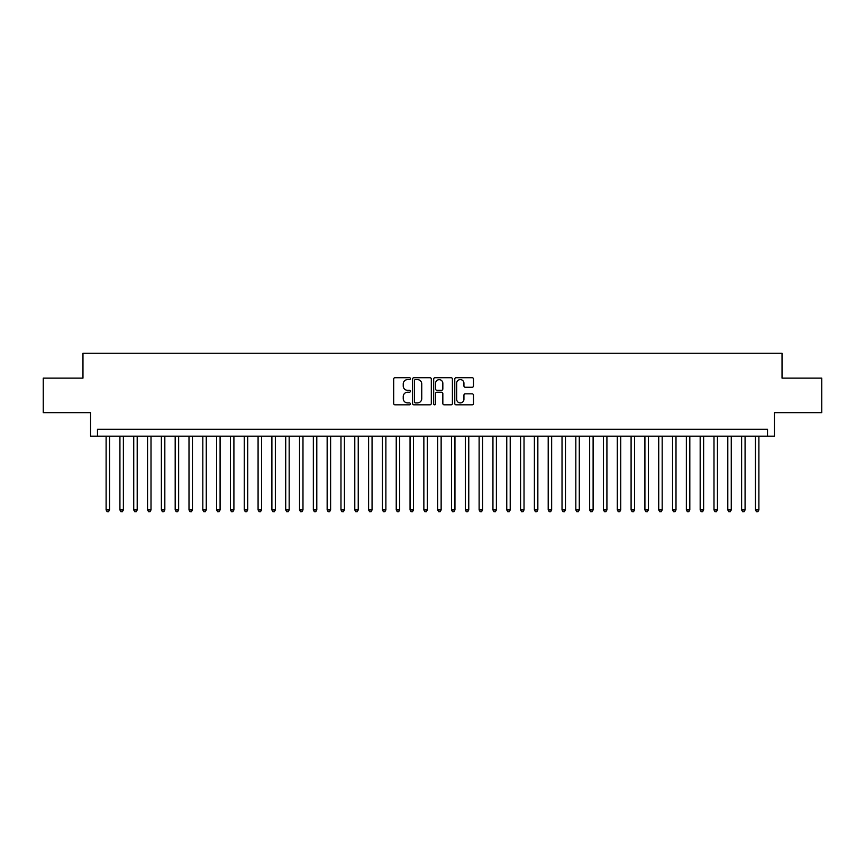 <?xml version="1.0" encoding="UTF-8"?>
<svg xmlns="http://www.w3.org/2000/svg" width="865" height="865" viewBox="0 0 865 865"><rect width="100%" height="100%" fill="white"/><g stroke="black" fill="none" stroke-linecap="round" stroke-linejoin="round"><path stroke-width="1.3" d="M410.399 378.654A0.952 0.952 0 0 0 409.448 377.702L395.035 377.702A1.352 1.352 0 0 0 393.683 379.054L393.683 403.468A1.352 1.352 0 0 0 395.035 404.82L409.448 404.82A0.952 0.952 0 0 0 410.399 403.868A0.952 0.952 0 0 0 409.448 402.928L407.577 402.928A4.336 4.336 0 0 1 403.241 398.581L403.241 396.548A4.336 4.336 0 0 1 407.577 392.213L409.448 392.213A0.952 0.952 0 0 0 410.399 391.261A0.952 0.952 0 0 0 409.448 390.31L407.577 390.31A4.336 4.336 0 0 1 403.241 385.974L403.241 383.941A4.336 4.336 0 0 1 407.577 379.594L409.448 379.594A0.952 0.952 0 0 0 410.399 378.654M472.128 387.261A1.352 1.352 0 0 0 473.49 385.909L473.49 379.054A1.352 1.352 0 0 0 472.128 377.702L456.125 377.702A1.352 1.352 0 0 0 454.774 379.054L454.774 403.468A1.352 1.352 0 0 0 456.125 404.82L472.128 404.82A1.352 1.352 0 0 0 473.49 403.468L473.49 395.197A1.352 1.352 0 0 0 472.128 393.835L465.284 393.835A1.352 1.352 0 0 0 463.932 395.197L463.932 399.295A3.622 3.622 0 0 1 460.299 402.928A3.622 3.622 0 0 1 456.677 399.295L456.677 383.227A3.622 3.622 0 0 1 460.299 379.594A3.622 3.622 0 0 1 463.932 383.227L463.932 385.909A1.352 1.352 0 0 0 465.284 387.261L472.128 387.261M767.525 436.165L774.435 436.165L774.435 412.67L821.75 412.67L821.75 378.135L782.036 378.135L782.036 353.266L82.964 353.266L82.964 378.135L43.25 378.135L43.25 412.67L90.566 412.67L90.566 436.165L767.525 436.165L767.525 429.256L97.475 429.256L97.475 436.165M431.311 379.054A1.352 1.352 0 0 0 429.959 377.702L413.957 377.702A1.352 1.352 0 0 0 412.594 379.054L412.594 403.468A1.352 1.352 0 0 0 413.957 404.82L429.959 404.82A1.352 1.352 0 0 0 431.311 403.468L431.311 379.054M435.041 377.702L451.043 377.702A1.352 1.352 0 0 1 452.406 379.054L452.406 403.468A1.352 1.352 0 0 1 451.043 404.82L444.199 404.82A1.352 1.352 0 0 1 442.837 403.468L442.837 393.564A1.352 1.352 0 0 0 441.485 392.213L436.944 392.213A1.352 1.352 0 0 0 435.582 393.564L435.582 403.868A0.952 0.952 0 0 1 434.641 404.82A0.952 0.952 0 0 1 433.689 403.868L433.689 379.054A1.352 1.352 0 0 1 435.041 377.702M415.449 379.594A0.952 0.952 0 0 0 414.497 380.546L414.497 401.976A0.952 0.952 0 0 0 415.449 402.928L417.417 402.928A4.336 4.336 0 0 0 421.752 398.581L421.752 383.941A4.336 4.336 0 0 0 417.417 379.594L415.449 379.594M442.837 383.292A3.622 3.622 0 0 0 439.215 379.67A3.622 3.622 0 0 0 435.582 383.292L435.582 388.958A1.352 1.352 0 0 0 436.944 390.31L441.485 390.31A1.352 1.352 0 0 0 442.837 388.958L442.837 383.292M106.114 436.165L106.114 509.939L109.563 509.939L109.563 436.165M109.563 509.939L108.525 511.734L107.141 511.734L106.114 509.939M119.921 436.165L119.921 509.939L123.381 509.939L123.381 436.165M123.381 509.939L122.343 511.734L120.959 511.734L119.921 509.939M133.74 436.165L133.74 509.939L137.2 509.939L137.2 436.165M137.2 509.939L136.162 511.734L134.778 511.734L133.74 509.939M147.558 436.165L147.558 509.939L151.007 509.939L151.007 436.165M151.007 509.939L149.969 511.734L148.596 511.734L147.558 509.939M161.377 436.165L161.377 509.939L164.826 509.939L164.826 436.165M164.826 509.939L163.788 511.734L162.404 511.734L161.377 509.939M175.184 436.165L175.184 509.939L178.644 509.939L178.644 436.165M178.644 509.939L177.606 511.734L176.222 511.734L175.184 509.939M189.003 436.165L189.003 509.939L192.452 509.939L192.452 436.165M192.452 509.939L191.424 511.734L190.041 511.734L189.003 509.939M202.821 436.165L202.821 509.939L206.27 509.939L206.27 436.165M206.27 509.939L205.232 511.734L203.859 511.734L202.821 509.939M216.628 436.165L216.628 509.939L220.088 509.939L220.088 436.165M220.088 509.939L219.05 511.734L217.666 511.734L216.628 509.939M230.447 436.165L230.447 509.939L233.907 509.939L233.907 436.165M233.907 509.939L232.869 511.734L231.485 511.734L230.447 509.939M244.265 436.165L244.265 509.939L247.714 509.939L247.714 436.165M247.714 509.939L246.687 511.734L245.303 511.734L244.265 509.939M258.084 436.165L258.084 509.939L261.533 509.939L261.533 436.165M261.533 509.939L260.495 511.734L259.122 511.734L258.084 509.939M271.891 436.165L271.891 509.939L275.351 509.939L275.351 436.165M275.351 509.939L274.313 511.734L272.929 511.734L271.891 509.939M285.71 436.165L285.71 509.939L289.17 509.939L289.17 436.165M289.17 509.939L288.132 511.734L286.748 511.734L285.71 509.939M299.528 436.165L299.528 509.939L302.977 509.939L302.977 436.165M302.977 509.939L301.939 511.734L300.566 511.734L299.528 509.939M313.346 436.165L313.346 509.939L316.795 509.939L316.795 436.165M316.795 509.939L315.757 511.734L314.373 511.734L313.346 509.939M327.154 436.165L327.154 509.939L330.614 509.939L330.614 436.165M330.614 509.939L329.576 511.734L328.192 511.734L327.154 509.939M340.972 436.165L340.972 509.939L344.421 509.939L344.421 436.165M344.421 509.939L343.394 511.734L342.01 511.734L340.972 509.939M354.791 436.165L354.791 509.939L358.24 509.939L358.24 436.165M358.24 509.939L357.202 511.734L355.829 511.734L354.791 509.939M368.609 436.165L368.609 509.939L372.058 509.939L372.058 436.165M372.058 509.939L371.02 511.734L369.636 511.734L368.609 509.939M382.417 436.165L382.417 509.939L385.877 509.939L385.877 436.165M385.877 509.939L384.839 511.734L383.454 511.734L382.417 509.939M396.235 436.165L396.235 509.939L399.684 509.939L399.684 436.165M399.684 509.939L398.657 511.734L397.273 511.734L396.235 509.939M410.053 436.165L410.053 509.939L413.502 509.939L413.502 436.165M413.502 509.939L412.464 511.734L411.091 511.734L410.053 509.939M423.861 436.165L423.861 509.939L427.321 509.939L427.321 436.165M427.321 509.939L426.283 511.734L424.899 511.734L423.861 509.939M437.679 436.165L437.679 509.939L441.139 509.939L441.139 436.165M441.139 509.939L440.101 511.734L438.717 511.734L437.679 509.939M451.498 436.165L451.498 509.939L454.947 509.939L454.947 436.165M454.947 509.939L453.909 511.734L452.536 511.734L451.498 509.939M465.316 436.165L465.316 509.939L468.765 509.939L468.765 436.165M468.765 509.939L467.727 511.734L466.343 511.734L465.316 509.939M479.124 436.165L479.124 509.939L482.584 509.939L482.584 436.165M482.584 509.939L481.546 511.734L480.161 511.734L479.124 509.939M492.942 436.165L492.942 509.939L496.391 509.939L496.391 436.165M496.391 509.939L495.364 511.734L493.98 511.734L492.942 509.939M506.76 436.165L506.76 509.939L510.209 509.939L510.209 436.165M510.209 509.939L509.171 511.734L507.798 511.734L506.76 509.939M520.579 436.165L520.579 509.939L524.028 509.939L524.028 436.165M524.028 509.939L522.99 511.734L521.606 511.734L520.579 509.939M534.386 436.165L534.386 509.939L537.846 509.939L537.846 436.165M537.846 509.939L536.808 511.734L535.424 511.734L534.386 509.939M548.205 436.165L548.205 509.939L551.654 509.939L551.654 436.165M551.654 509.939L550.627 511.734L549.243 511.734L548.205 509.939M562.023 436.165L562.023 509.939L565.472 509.939L565.472 436.165M565.472 509.939L564.434 511.734L563.061 511.734L562.023 509.939M575.83 436.165L575.83 509.939L579.291 509.939L579.291 436.165M579.291 509.939L578.252 511.734L576.869 511.734L575.83 509.939M589.649 436.165L589.649 509.939L593.109 509.939L593.109 436.165M593.109 509.939L592.071 511.734L590.687 511.734L589.649 509.939M603.467 436.165L603.467 509.939L606.916 509.939L606.916 436.165M606.916 509.939L605.878 511.734L604.505 511.734L603.467 509.939M617.286 436.165L617.286 509.939L620.735 509.939L620.735 436.165M620.735 509.939L619.697 511.734L618.313 511.734L617.286 509.939M631.093 436.165L631.093 509.939L634.553 509.939L634.553 436.165M634.553 509.939L633.515 511.734L632.131 511.734L631.093 509.939M644.912 436.165L644.912 509.939L648.372 509.939L648.372 436.165M648.372 509.939L647.334 511.734L645.95 511.734L644.912 509.939M658.73 436.165L658.73 509.939L662.179 509.939L662.179 436.165M662.179 509.939L661.141 511.734L659.768 511.734L658.73 509.939M672.548 436.165L672.548 509.939L675.998 509.939L675.998 436.165M675.998 509.939L674.96 511.734L673.576 511.734L672.548 509.939M686.356 436.165L686.356 509.939L689.816 509.939L689.816 436.165M689.816 509.939L688.778 511.734L687.394 511.734L686.356 509.939M700.174 436.165L700.174 509.939L703.623 509.939L703.623 436.165M703.623 509.939L702.596 511.734L701.212 511.734L700.174 509.939M713.993 436.165L713.993 509.939L717.442 509.939L717.442 436.165M717.442 509.939L716.404 511.734L715.031 511.734L713.993 509.939M727.8 436.165L727.8 509.939L731.26 509.939L731.26 436.165M731.26 509.939L730.222 511.734L728.838 511.734L727.8 509.939M741.619 436.165L741.619 509.939L745.079 509.939L745.079 436.165M745.079 509.939L744.041 511.734L742.657 511.734L741.619 509.939M755.437 436.165L755.437 509.939L758.886 509.939L758.886 436.165M758.886 509.939L757.859 511.734L756.475 511.734L755.437 509.939"/></g></svg>
